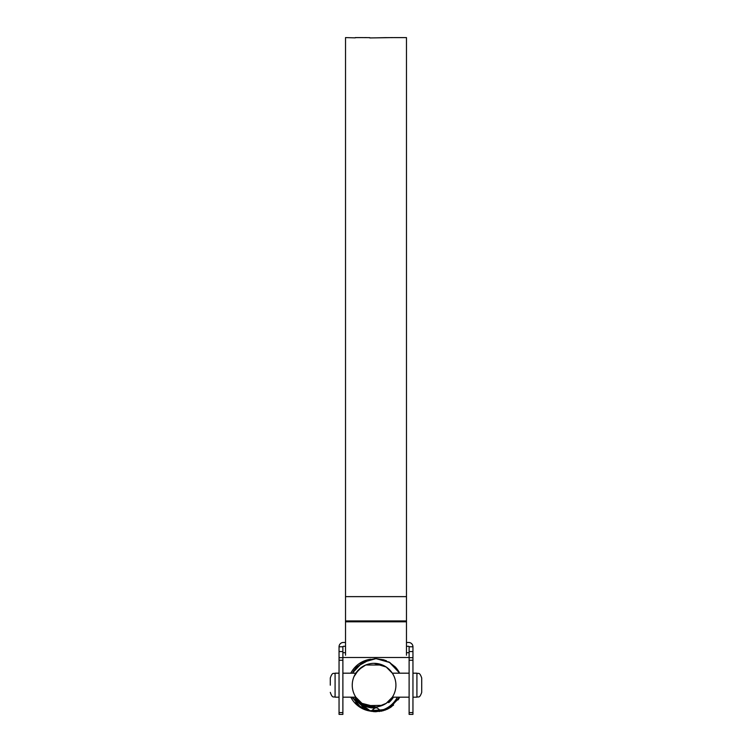<?xml version="1.0" encoding="UTF-8"?>
<svg xmlns="http://www.w3.org/2000/svg" width="752" height="752" viewBox="0 0 752 752"><rect width="100%" height="100%" fill="white"/><g stroke="black" fill="none" stroke-linecap="round" stroke-linejoin="round"><path stroke-width="1.13" d="M378.35 706.598L376.197 706.918L371.046 711.27L376 706.936L371.488 706.861M389.536 700.61L392.243 697.311L386.227 703.327M386.218 703.327L382.458 705.348L366.431 705.63M376.197 707.012L361.966 703.346L355.837 697.179L342.884 697.179M386.218 703.336L378.012 706.664M409.116 697.179L392.328 697.179L390.194 699.915M365.745 664.994L382.448 665.012L386.218 667.033M374.101 663.339L386.227 667.033L392.328 673.181L409.116 673.181M355.931 673.04L358.638 669.731L365.726 665.003L361.956 667.015L355.931 673.031L358.648 669.731L353.957 676.687M389.527 669.75L392.234 673.049M366.074 664.862L369.758 663.772M350.808 673.181A26.179 26.179 0 0 1 369.956 659.325M376.931 707.801A22.795 22.795 0 0 1 375.051 707.961M374.75 707.97A22.795 22.795 0 0 1 354.7 697.179M397.347 697.179A26.179 26.179 0 0 1 371.131 711.195M370.886 711.166A26.179 26.179 0 0 1 350.808 697.179M393.465 697.179A22.795 22.795 0 0 1 388.709 702.669L388.154 701.879M369.035 710.8L386.707 709.484L399.688 697.179L387.665 709.033L371.056 711.26L359.917 706.307L352.312 697.179L366.76 710.067M376.009 658.63L362.05 662.587L352.312 673.181L362.05 662.587L376 658.63L389.931 662.578L399.688 673.181L389.931 662.578L376 658.63L384.122 659.899M361.233 707.247L358.883 705.479M398.992 698.458L387.665 709.033L371.056 711.27L376 711.73L389.273 708.177L399.688 697.179L389.282 708.177L376.009 711.73L371.046 711.27M361.43 707.378L358.723 705.348L361.43 707.378L358.723 705.348L352.312 697.179L353.008 698.458L370.811 711.223M353.064 671.799L362.182 662.512L374.703 658.658M383.182 710.743L375.445 711.73L389.273 708.177L399.688 697.179L390.025 707.726L391.566 706.692L379.281 711.533M356.993 666.639L370.567 659.194M376 707.03L381.302 711.195M352.312 673.181L362.727 662.183L376 658.63L389.273 662.183L399.688 673.181M367.145 710.217L365.03 709.362M356.241 667.438L353.008 671.903L356.241 667.438L353.008 671.903L362.727 662.183L376 658.63L389.273 662.183L399.246 672.344L395.364 667.015L397.958 670.248M362.784 708.215L361.505 707.425L362.784 708.215M353.008 698.458L352.575 697.687M356.307 667.372L365.914 660.623M385.738 660.482L376 658.63L367.502 660.021L376 658.63L386.434 660.764M388.756 661.892L395.355 667.005M366.393 709.935L363.639 708.675L366.393 709.935M358.046 704.737L355.771 702.387L358.046 704.737M362.05 707.773L361.505 707.425M367.502 660.021L376.047 658.63M353.008 671.903L354.248 669.957L353.008 671.903M399.688 697.179L398.109 699.886M387.083 709.305L375.304 711.721M393.587 705.066L388.023 708.854M385.644 709.916L381.076 711.242M339.049 646.786L342.884 646.786L342.884 714.4L339.049 714.4L339.049 646.786A4.324 4.324 0 0 1 343.363 642.462L345.525 642.462M409.116 714.4L409.116 646.786L412.951 646.786L412.951 714.4L409.116 714.4M342.884 651.58L339.049 651.58M406.475 646.306L408.637 646.306A0.479 0.479 0 0 1 409.116 646.786M406.475 642.462L408.637 642.462A4.324 4.324 0 0 1 412.951 646.786M342.884 646.786A0.479 0.479 0 0 1 343.363 646.306L345.525 646.306M412.951 651.58L409.116 651.58M342.884 652.689L345.525 652.689M406.475 652.689L409.116 652.689M342.884 657.492L409.116 657.492M404.839 37.6L406.475 37.6L406.475 655.236M355.264 37.854L345.525 37.6L345.525 655.236M369.824 37.938L392.516 37.6M391.134 37.638L395.214 37.6M391.134 37.6L392.553 37.6M390.401 37.609L388.211 37.666L390.401 37.609M388.408 37.609L386.227 37.675L388.408 37.609M377.739 37.797L386.443 37.609L377.739 37.797M369.824 37.656L361.919 37.619M366.525 37.6L363.084 37.628M355.264 37.6L360.866 37.609M355.264 37.638L359.832 37.609M394.668 37.609L405.394 37.609M404.614 37.609L395.439 37.609M397.376 37.6L402.809 37.609M399.932 37.6L398.278 37.6M352.246 685.185A21.836 21.836 0 0 0 374.082 707.021A21.836 21.836 0 0 0 395.919 685.185C392.083 700.676 392.083 700.676 395.919 685.185A21.836 21.836 0 0 0 374.082 663.339A21.836 21.836 0 0 0 352.246 685.185L352.368 682.797M393.512 675.221L392.328 673.181M330.288 685.185L330.288 677.984L330.288 685.185M421.712 685.185L421.712 692.376C419.428 698.937 418.338 696.258 416.918 697.179L416.918 673.181C418.338 674.102 419.428 671.423 421.712 677.984L421.712 685.185M342.884 660.237L339.049 660.237M339.049 712.576L342.884 712.576M339.049 657.69L342.884 657.69M412.951 660.237L409.116 660.237M409.116 712.576L412.951 712.576M409.116 657.69L412.951 657.69M406.475 596.637L345.525 596.637M406.475 621.819L345.525 621.819M406.475 620.926L345.525 620.926M339.049 673.181L335.082 673.181L335.082 697.179C333.662 696.258 332.572 698.937 330.288 692.376M395.317 666.958L396.896 668.791M398.372 670.887L399.246 672.354M369.129 659.532L369.815 659.363M375.38 711.721L373.33 711.599M392.854 37.6L391.905 37.6M362.793 37.6L360.396 37.6M403.946 37.6L401.916 37.6M397.94 37.6L396.107 37.6M355.837 673.181L342.884 673.181M335.082 697.179L339.049 697.179M412.951 697.179L416.918 697.179M412.951 673.181L416.918 673.181M335.082 673.181C333.662 674.102 332.572 671.423 330.288 677.984"/></g></svg>
